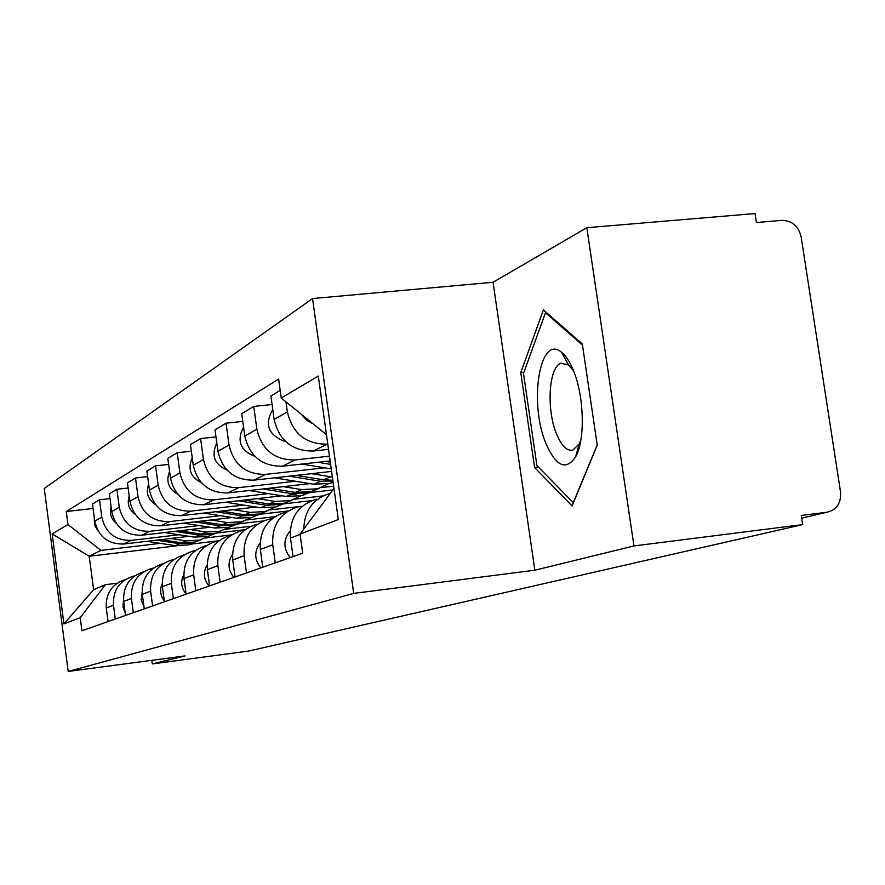 <?xml version="1.0" encoding="UTF-8"?>
<svg xmlns="http://www.w3.org/2000/svg" width="885" height="885" viewBox="0 0 885 885"><rect width="100%" height="100%" fill="white"/><g stroke="black" fill="none" stroke-linecap="round" stroke-linejoin="round"><path stroke-width="1.33" d="M633.948 545.934L586.832 227.71L493.067 282.271L312.538 298.555L44.25 488.487L68.2 671.45L353.701 593.404L534.828 570.217L633.948 545.934L802.695 524.595L248.475 651.083L152.297 663.927L185.031 655.907L68.2 671.45M586.832 227.71L755.06 213.55L756.432 222.533L781.986 220.354C792.097 220.586 798.48 226.084 801.135 236.837L840.54 492.005C841.259 503.134 836.712 509.882 826.911 512.238L801.301 515.446L802.695 524.595M577.772 452.014L577.274 450.941M151.822 660.321L152.297 663.927M327.782 444.104L327.207 444.159C305.823 444.281 292.537 433.528 287.359 411.912L285.977 401.856M303.776 529.075C304.374 510.413 313.235 498.476 330.37 493.266L330.37 493.266M280.191 390.396L270.898 396.015L274.129 419.413C279.195 440.619 292.227 451.151 313.246 451.018L328.512 449.348M316.31 499.184C298.002 505.058 289.395 518.013 290.49 538.058L293.057 556.588M329.463 456.162L295.048 459.957C274.527 460.111 261.805 449.857 256.882 429.203L253.752 406.403L241.727 413.671L244.802 436.051C249.625 456.328 262.126 466.384 282.282 466.218L330.127 460.919M275.246 562.838L272.768 544.795C271.706 525.259 280.125 512.625 298.002 506.884L302.305 506.198M272.071 404.511L253.752 406.403M285.169 512.293C267.591 517.935 259.316 530.347 260.345 549.508L262.768 567.23M324.607 467.811L265.633 474.393C245.93 474.581 233.728 464.78 229.027 445L226.04 423.174L215.022 429.844L217.942 451.295C222.555 470.709 234.558 480.334 253.929 480.146L331.587 471.428M246.495 572.949L244.127 555.669C243.132 536.974 251.229 524.86 268.409 519.34L272.071 518.732M242.789 421.415L226.04 423.174M256.639 524.296C239.746 529.728 231.77 541.631 232.744 559.995L235.056 576.965M295.391 481.241L238.64 487.657C219.679 487.856 207.953 478.475 203.45 459.503L200.607 438.562L190.474 444.701L193.262 465.289C197.676 483.929 209.214 493.144 227.865 492.934L310.027 483.619M220.111 582.219L217.854 565.648C216.925 547.715 224.724 536.089 241.251 530.768L244.36 530.226M215.984 436.936L200.607 438.562M230.432 535.325C214.159 540.569 206.47 551.997 207.389 569.619L209.59 585.914M268.454 493.62L213.772 499.859C195.508 500.08 184.224 491.087 179.909 472.867L177.188 452.744L167.829 458.408L170.495 478.199C174.743 496.12 185.85 504.97 203.827 504.738L281.972 495.788M333.645 486.175L321.233 487.602M195.817 590.749L193.671 574.83C192.786 557.605 200.309 546.432 216.25 541.299L218.883 540.812M191.359 451.217L177.188 452.744M206.249 545.503C190.563 550.558 183.14 561.555 184.003 578.502L186.115 594.156M289.727 494.903L296.265 494.151M308.832 492.713L332.826 489.958M243.563 505.07L190.784 511.143C173.172 511.386 162.298 502.735 158.149 485.201L155.55 465.842L146.888 471.085L149.443 490.146C153.514 507.404 164.234 515.911 181.58 515.667L256.075 507.05M322.914 495.921L294.605 499.184M173.383 598.625L171.325 583.315C170.495 566.743 177.763 555.979 193.14 551.023L195.364 550.603M168.637 464.415L155.55 465.842M183.881 554.917C168.725 559.807 161.568 570.405 162.386 586.711L164.4 601.789M225.708 502.237L260.688 507.78L275.788 506.972L283.399 503.897L311.608 500.633M220.465 515.678L169.489 521.608C152.474 521.851 141.976 513.532 137.994 496.64L135.505 477.977L127.451 482.856L129.907 501.231C133.823 517.869 144.166 526.055 160.937 525.801L232.091 517.504M301.265 506.32L269.848 509.937M152.596 605.926L150.627 591.18C149.842 575.206 156.866 564.829 171.723 560.039L173.593 559.663M147.629 476.639L135.505 477.977M163.117 563.656C148.481 568.38 141.545 578.613 142.319 594.333L144.255 608.858M259.659 514.296L288.101 510.977M199.003 525.546L149.687 531.321C133.237 531.586 123.103 523.566 119.265 507.271L116.864 489.261L109.375 493.797L111.731 511.541C115.504 527.604 125.504 535.491 141.733 535.237L209.822 527.228M274.881 516.663L246.771 519.949M133.292 612.719L131.4 598.481C130.648 583.071 137.452 573.049 151.811 568.413L153.382 568.093M128.137 488L116.864 489.261M143.68 571.81C129.586 576.434 122.915 586.301 123.668 601.424L125.526 615.44M237.412 523.986L263.42 520.933M178.98 534.75L131.245 540.381C115.315 540.647 105.503 532.914 101.808 517.172L99.507 499.771L92.505 504.007L94.772 521.154C98.423 536.675 108.103 544.297 123.811 544.032L189.091 536.31M250.776 526.276L225.232 529.296M115.304 619.035L113.479 605.285C112.76 590.406 119.364 580.715 133.27 576.212L134.564 575.947M110.005 498.587L99.507 499.771M125.515 579.432C111.964 583.956 105.547 593.492 106.266 608.028L108.059 621.58M216.593 533.058L245.056 529.684M272.547 518.344L271.463 518.798M326.465 434.657L281.253 398.029L318.29 376.059L338.302 519.539L300.059 534.075L333.966 488.431M176.668 545.824L89.208 556.256L93.622 589.709L105.437 584.653L80.214 617.686L81.929 630.762L302.703 553.191L300.059 534.075M80.214 617.686L63.93 623.881L52.149 533.898L67.968 524.517L100.912 550.404L89.208 556.256L52.149 533.898M281.253 398.029L278.631 379.079L66.264 511.519L67.968 524.517M312.538 298.555L353.701 593.404M493.067 282.271L534.828 570.217M534.584 467.512L572.097 505.943L597.242 445.21L582.308 343.922L543.39 309.905L520.767 372.563L534.584 467.512L538.401 467.07M218.927 540.779L190.098 544.22M231.45 534.894L205.077 538.025M160.285 543.346L100.912 550.404M105.437 584.653L117.097 583.226M93.102 508.477L66.264 511.519M93.622 589.709L63.93 623.881M523.92 372.231L520.767 372.563M313.069 423.804L306.608 420.298L301.752 414.645M290.214 530.823C283.111 539.551 283.111 548.468 290.214 557.583M260.046 543.18C254.061 551.477 254.338 559.718 260.854 567.893M573.546 370.793C569.951 361.943 565.946 355.759 561.51 352.252C539.927 333.59 528.699 402.111 545.669 442.832C555.88 466.45 565.88 471.097 575.659 456.76C585.262 440.144 584.266 396.48 573.546 370.793L568.546 364.974L561.201 363.215C548.899 366.191 546.145 408.759 556.366 433.539C561.378 445.841 566.909 451.339 572.96 450.045L579.232 443.85L580.814 440.276M577.872 451.737L577.352 450.62M597.198 444.945L573.303 502.68L536.885 465.521L523.489 373.448L545.481 312.781L582.496 345.161M546.565 312.682L545.481 312.781M285.39 441.361L284.03 441.128C268.155 434.69 264.394 424.147 272.757 409.501M330.304 462.191L325.603 461.417M330.603 464.371L317.892 462.269M331.233 468.906L301.774 464.061M254.891 456.361C240.277 450.576 236.494 440.774 243.552 426.968M232.445 554.552C227.445 562.406 227.932 570.006 233.928 577.363M207.09 565.061C202.953 572.462 203.627 579.465 209.137 586.069M183.737 574.796C180.385 581.655 181.171 588.038 186.093 593.968M332.826 480.256L323.678 479.836L296.331 475.389M332.373 477.048L311.52 473.674M332.959 481.274L320.481 481.263L289.24 476.174M333.125 482.402L330.016 483.398L313.788 484.228L274.427 477.845M226.969 470.068C214.358 464.371 210.973 455.355 216.814 443.009M319.308 488.277L311.166 491.595L295.324 492.414L269.339 488.232M328.601 483.752L317.638 488.774L301.663 489.604L283.333 486.639M317.704 488.763L308.146 492.901L292.371 493.73L262.812 488.974M309.85 492.392L301.84 495.644L286.198 496.463L249.15 490.522M201.271 482.602C190.474 477.059 187.465 468.784 192.244 457.799M292.161 500.091L284.417 503.222L269.128 504.03L244.393 500.091M300.745 495.921L290.413 500.611L275.003 501.43L257.325 498.609M290.678 500.545L281.629 504.428L266.396 505.247L238.353 500.788M177.542 494.084C168.393 488.741 165.738 481.219 169.599 471.495M162.143 583.868C159.566 589.864 160.273 595.494 164.256 600.749M267.005 511.032L259.637 513.997L244.868 514.793L221.25 511.076M274.981 507.182L265.19 511.574L250.3 512.382L233.242 509.694M265.633 511.453L257.037 515.125L242.324 515.922L215.652 511.729M258.874 514.561L251.617 517.482L237.025 518.278L203.926 513.079M155.561 504.616C147.917 499.549 145.605 492.757 148.647 484.217M142.131 592.319L141.157 599.886L144.012 606.999M243.629 521.188L236.605 524.009L222.312 524.805L199.733 521.276M251.052 517.625L241.771 521.763L227.379 522.559L210.884 519.982M242.357 521.597L234.193 525.059L219.956 525.845L194.523 521.885M236.063 524.484L229.138 527.25L215.011 528.035L183.615 523.157M135.151 514.307C128.867 509.572 126.887 503.488 129.221 496.076M123.535 600.24L122.927 606.679L125.172 612.763M221.858 530.657L215.143 533.334L201.304 534.12L179.677 530.779M228.784 527.349L219.967 531.243L206.028 532.029L190.076 529.551M220.675 531.033L212.887 534.319L199.103 535.093L174.821 531.343M214.801 533.721L208.185 536.365L194.49 537.14L164.654 532.538M116.123 523.212C111.112 518.864 109.452 513.51 111.145 507.171M106.222 607.674L107.594 618.084M201.537 539.496L195.098 542.051L181.691 542.815L160.937 539.64M208.008 536.41L199.601 540.093L186.104 540.868L170.65 538.489M200.419 539.85L192.996 542.97L179.633 543.733L156.402 540.171M194.932 542.361L188.582 544.883L175.318 545.647L146.888 541.299M98.357 531.387L94.441 525.026L94.308 517.603M123.811 544.032L131.245 540.381M141.733 535.237L149.687 531.321M160.937 525.801L169.489 521.608M181.58 515.667L190.784 511.143M203.827 504.738L213.772 499.859M227.865 492.934L238.64 487.657M253.929 480.146L265.633 474.393M282.282 466.218L295.048 459.957M313.246 451.018L327.207 444.159M123.668 601.424L131.4 598.481M142.319 594.333L150.627 591.18M162.386 586.711L171.325 583.315M184.003 578.502L193.671 574.83M207.389 569.619L217.854 565.648M232.744 559.995L244.127 555.669M260.345 549.508L272.768 544.795M290.49 538.058L300.103 534.407M106.266 608.028L113.479 605.285M111.731 511.541L119.265 507.271M129.907 501.231L137.994 496.64M149.443 490.146L158.149 485.201M170.495 478.199L179.909 472.867M193.262 465.289L203.45 459.503M217.942 451.295L229.027 445M244.802 436.051L256.882 429.203M274.129 419.413L287.359 411.912M94.772 521.154L101.808 517.172M801.71 518.134L826.911 512.238M284.03 441.128L284.76 440.741M323.678 479.836L330.559 476.794M313.788 484.228L320.481 481.263M295.324 492.414L301.663 489.604M286.198 496.463L292.371 493.73M269.128 504.03L275.003 501.43M260.688 507.78L266.396 505.247M244.868 514.793L250.3 512.382M237.025 518.278L242.324 515.922M222.312 524.805L227.379 522.559M215.011 528.035L219.956 525.845M201.304 534.12L206.028 532.029M194.49 537.14L199.103 535.093M181.691 542.815L186.104 540.868M175.318 545.647L179.633 543.733M568.546 364.974L561.51 352.252M578.657 449.392L577.662 449.514M579.232 443.85L575.659 456.76M330.016 483.398L333.07 482.071M311.166 491.595L317.638 488.774M301.84 495.644L308.146 492.901M284.417 503.222L290.413 500.611M275.788 506.972L281.629 504.428M259.637 513.997L265.19 511.574M251.617 517.482L257.037 515.125M236.605 524.009L241.771 521.763M229.138 527.25L234.193 525.059M215.143 533.334L219.967 531.243M208.185 536.365L212.887 534.319M195.098 542.051L199.601 540.093M188.582 544.883L192.996 542.97"/></g></svg>
